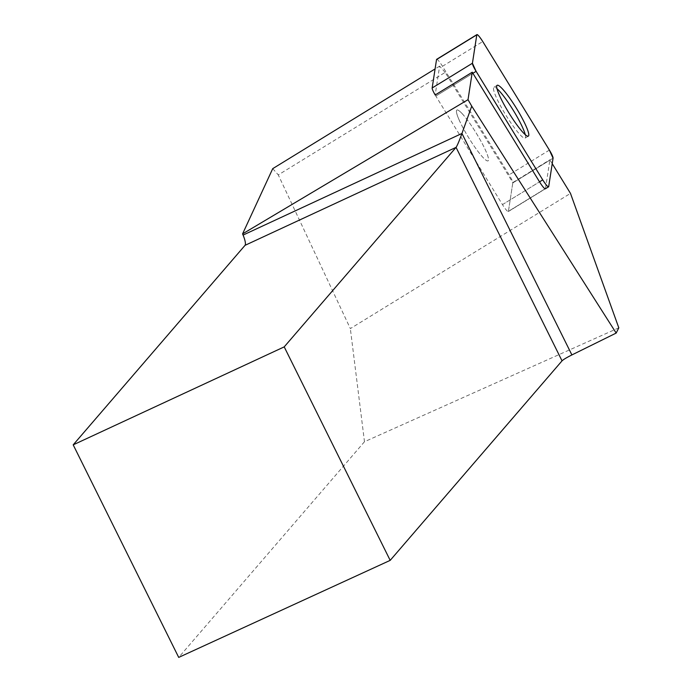 <?xml version="1.0" encoding="UTF-8"?>
<svg xmlns="http://www.w3.org/2000/svg" width="692" height="692" viewBox="0 0 692 692"><rect width="100%" height="100%" fill="white"/><g stroke="black" fill="none" stroke-linecap="round" stroke-linejoin="round"><path stroke-width="0.52" stroke-dasharray="3.46 2.59" d="M462.965 114.517A29.817 4.42 58.4 0 0 456.876 110.037A29.817 4.42 58.4 0 0 468.709 137.76A29.817 4.42 58.4 0 0 488.085 160.855A29.817 4.42 58.4 0 0 481.364 141.981A29.817 4.42 58.4 0 0 462.965 114.517M436.661 59.33A8.961 1.332 -121.6 0 1 442.491 66.285L509.122 174.825A8.961 1.332 -121.6 0 1 512.798 182.913L508.421 211.328A8.961 1.332 -121.6 0 1 508.291 211.562A8.961 1.332 -121.6 0 1 502.47 204.607L435.83 96.067A8.961 1.332 -121.6 0 1 435.182 94.977A8.961 1.332 58.4 0 0 435.83 96.067L472.896 73.3L435.83 96.067L502.47 204.607A8.961 1.332 58.4 0 0 508.291 211.562A8.961 1.332 58.4 0 0 508.421 211.328L545.097 188.804M512.789 182.558L549.855 159.791A8.961 1.332 -121.6 0 1 549.863 160.146L512.798 182.913A8.961 1.332 58.4 0 0 512.789 182.558L445.172 72.401L278.279 174.903L350.342 328.596L570.485 193.397M552.216 163.649L549.855 159.791M618.804 327.835L364.476 441.73L350.342 328.596M364.476 441.73L178.709 657.4M272.735 168.64L278.279 174.903M545.486 188.561L549.863 160.146M445.172 72.401L439.619 66.138L435.182 94.977M439.619 66.138L435.095 68.923M553.064 158.183L512.798 182.913L508.421 211.328L548.687 186.598M459.549 120.849A29.817 4.42 -121.6 0 1 456.876 110.037A29.817 4.42 -121.6 0 1 476.243 133.132A29.817 4.42 -121.6 0 1 488.085 160.855A29.817 4.42 -121.6 0 1 475.646 148.261A29.817 4.42 -121.6 0 1 459.549 120.849M525.271 134.698A29.817 4.42 -121.6 0 1 525.15 138.089A29.817 4.42 -121.6 0 1 519.052 133.608A29.817 4.42 -121.6 0 1 496.614 98.091A29.817 4.42 -121.6 0 1 493.941 87.27A29.817 4.42 -121.6 0 1 497.02 88.697M442.491 66.285L482.757 41.555M549.387 150.095L509.122 174.825M502.47 204.607L539.535 181.849L502.47 204.607M508.291 211.562L545.357 188.795L508.291 211.562M525.15 138.089L528.351 136.125M493.941 87.27L497.141 85.306"/><path stroke-width="1.04" d="M476.105 71.328L472.896 73.3A8.961 1.332 -121.6 0 1 472.247 72.21L435.182 94.977A8.961 1.332 -121.6 0 1 432.163 87.979L436.531 59.564A8.961 1.332 -121.6 0 1 436.661 59.33L476.926 34.6A8.961 1.332 58.4 0 0 476.805 34.834L472.428 63.249A8.961 1.332 58.4 0 0 476.105 71.328L542.736 179.877A8.961 1.332 58.4 0 0 548.557 186.831A8.961 1.332 58.4 0 0 548.687 186.598L553.064 158.183A8.961 1.332 58.4 0 0 549.387 150.095L482.757 41.555A8.961 1.332 58.4 0 0 476.926 34.6M503.231 89.787A29.817 4.42 58.4 0 0 497.141 85.306A29.817 4.42 58.4 0 0 508.975 113.03A29.817 4.42 58.4 0 0 528.351 136.125A29.817 4.42 58.4 0 0 521.63 117.251A29.817 4.42 58.4 0 0 503.231 89.787M245.037 245.331L73.196 444.844L284.213 346.874L456.054 147.37L245.037 245.331A12.041 2.889 65.1 0 0 243.082 235.072L461.953 133.461L571.895 354.935L616.174 333.077L618.804 327.835L570.485 193.397L552.216 163.649M73.196 444.844L178.709 657.4L390.184 560.364L562.034 360.852L456.054 147.37C457.222 145.718 459.194 141.082 461.953 133.461L471.736 106.136L468.017 99.691L472.247 72.21M435.095 68.923L272.735 168.64L242.581 233.887L243.082 235.072M571.895 354.935C566.653 357.565 563.366 359.537 562.034 360.852M545.097 188.804L545.486 188.561A8.961 1.332 -121.6 0 1 545.357 188.795A8.961 1.332 -121.6 0 1 539.535 181.849L542.736 179.877M472.896 73.3L539.535 181.849M616.174 333.077L471.736 106.136M242.581 233.887L468.017 99.691M284.213 346.874L390.184 560.364M497.02 88.697A29.817 4.42 -121.6 0 1 513.308 110.365A29.817 4.42 -121.6 0 1 525.271 134.698M472.428 63.24L476.113 71.354L542.71 179.842C546.04 185.041 548.038 187.29 548.687 186.589L553.064 158.191L549.37 150.077L482.782 41.589C479.444 36.391 477.454 34.142 476.797 34.842L472.428 63.24L432.163 87.979M476.805 34.834L436.531 59.564M545.357 188.795L548.557 186.831"/></g></svg>
